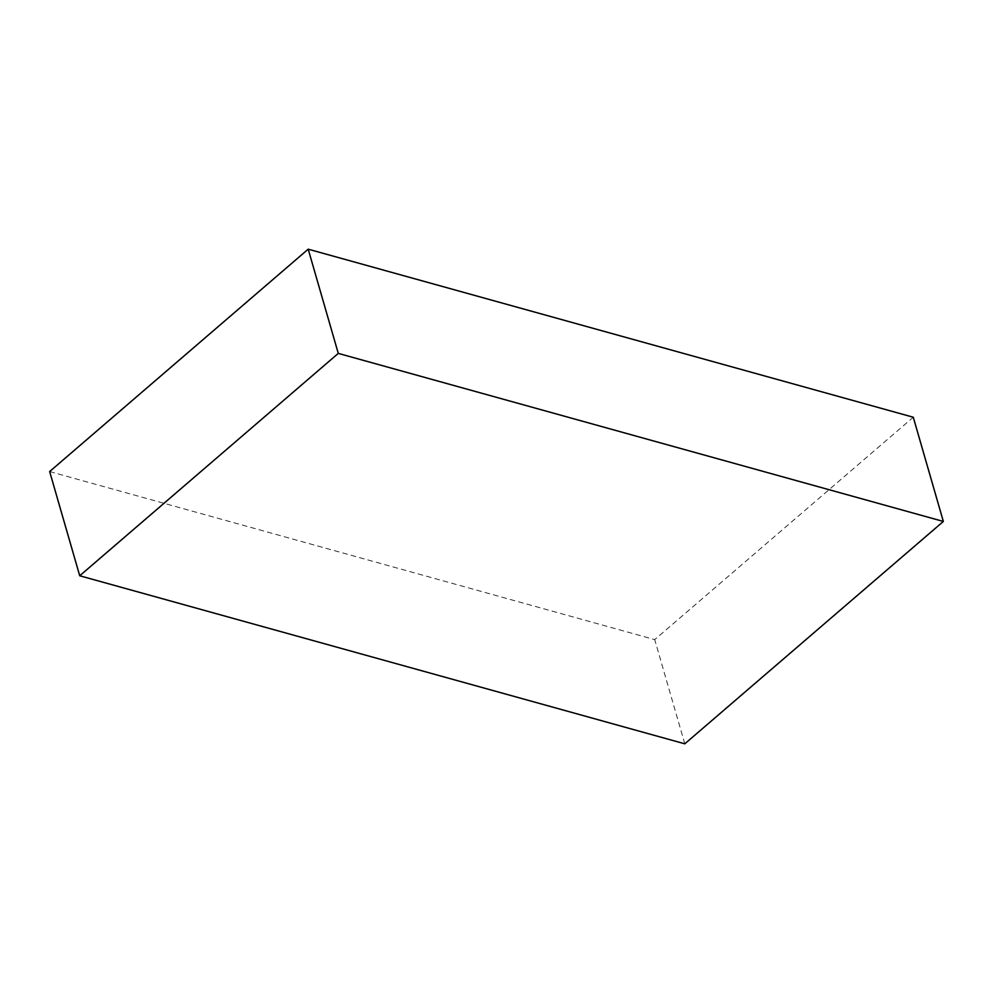 <?xml version="1.0" encoding="UTF-8"?>
<svg xmlns="http://www.w3.org/2000/svg" width="993" height="993" viewBox="0 0 993 993"><rect width="100%" height="100%" fill="white"/><g stroke="black" fill="none" stroke-linecap="round" stroke-linejoin="round"><path stroke-width="0.74" stroke-dasharray="4.96 3.72" d="M49.65 471.551L654.722 639.604L913.275 417.234M684.798 743.819L654.722 639.604"/><path stroke-width="1.49" d="M609.168 722.817L684.798 743.819L943.35 521.449L913.275 417.234L383.832 270.195M943.35 521.449L338.278 353.396L79.725 575.766L49.65 471.551L308.202 249.181L383.832 270.183M338.278 353.396L308.202 249.181M79.725 575.766L609.168 722.805"/></g></svg>
